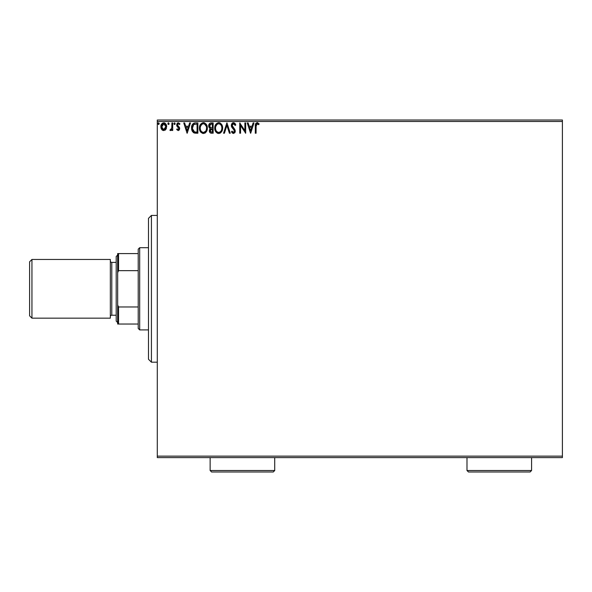 <?xml version="1.0" encoding="UTF-8"?>
<svg xmlns="http://www.w3.org/2000/svg" width="592" height="592" viewBox="0 0 592 592"><rect width="100%" height="100%" fill="white"/><g stroke="black" fill="none" stroke-linecap="round" stroke-linejoin="round"><path stroke-width="0.89" d="M157.294 457.601L562.4 457.601L157.294 457.601L157.294 121.486L562.4 121.486L562.4 456.136L157.294 456.136L157.294 457.601M165.878 129.345L166.611 126.015L165.02 123.173L162.474 123.173L161.017 125.356L161.276 128.738L163.111 130.506L165.479 129.848L166.648 126.681C166.67 124.549 165.701 123.262 163.747 122.818C161.801 123.269 160.832 124.557 160.854 126.681L161.623 129.352L163.747 130.588L165.878 129.345M171.917 122.951L172.709 122.951L171.917 122.951L171.739 128.309L169.941 130.336L171.014 130.469L171.917 129.352L171.917 130.455L172.709 130.455L172.709 122.951L172.709 130.455L172.709 122.951L171.917 122.951L171.791 128.05L169.941 130.336L170.54 130.588L171.917 129.352L171.917 130.455L172.709 130.455L171.917 130.455M178.185 130.588L179.332 129.937L179.672 128.323L179.25 127.162L177.637 125.667L177.511 124.527L178.414 123.743L179.502 124.527L179.953 123.832L178.325 122.818L176.882 123.876L176.801 125.874L178.895 128.656L178.31 129.641L177.119 128.878L176.66 129.522L178.185 130.588L176.66 129.522L178.185 130.588L179.687 128.619L179.435 127.465L177.452 124.949L178.414 123.743L179.502 124.527L179.953 123.832L178.325 122.818L176.66 124.986L176.919 126.148L178.895 128.656L178.133 129.67L177.119 128.878L176.66 129.522L177.326 129.152M195.478 122.951L193.71 123.269L192.415 124.49L191.645 126.607L191.653 129.382L192.274 131.269L193.554 132.682L197.869 133.222L197.869 122.951L195.478 122.951C192.74 123.321 191.423 124.993 191.542 127.961L193.865 132.852L197.869 133.222L197.869 122.951L197.869 133.222L196.307 133.222M210.567 123.003L213.15 122.951L210.064 123.18L208.806 124.816L208.909 127.132L210.293 128.494L209.376 130.062L209.464 131.661L210.715 133.096L213.15 133.222L213.15 122.951L213.15 133.222L213.15 122.951L211.092 122.951C209.487 123.195 208.68 124.172 208.665 125.867L210.293 128.494L209.324 130.677C209.339 132.297 210.13 133.148 211.692 133.222L211.448 133.222M224.412 133.222L223.554 133.222L226.847 122.951L223.554 133.222L224.412 133.222L226.914 125.43L229.407 133.222L230.273 133.222L226.98 122.951L230.273 133.222L226.98 122.951L223.554 133.222L224.412 133.222L226.914 125.43L229.407 133.222L230.273 133.222L229.407 133.222M244.888 122.951L244.888 130.595L239.753 122.951L239.753 133.222L240.544 133.222L240.544 125.563L245.68 133.222L245.68 122.951L244.888 122.951L245.68 122.951L244.888 122.951L244.888 130.595L239.753 122.951L239.753 133.222L240.544 133.222L240.544 125.563L245.68 133.222L245.68 122.951L245.517 133.222M256.099 125.6L256.802 123.839L258.719 124.66L259.118 123.869L257.18 122.685L255.5 124.009L255.3 133.222L256.084 133.222L256.084 126.392L257.187 123.743L258.719 124.66L259.118 123.869L257.18 122.685C255.611 123.225 254.982 124.424 255.3 126.288L255.3 133.222L256.084 133.222L256.129 125.201M253.117 122.951L253.983 122.951L250.69 133.222L253.983 122.951L253.117 122.951L252.066 126.244L249.18 126.244L248.122 122.951L247.264 122.951L250.557 133.222L253.983 122.951L253.117 122.951L252.066 126.244L249.18 126.244L248.122 122.951L247.264 122.951L250.557 133.222L247.264 122.951L248.122 122.951M233.492 122.685L231.872 123.624L231.324 125.467L231.835 127.295L234.365 130.425L233.899 132.327L232.974 132.305L232.071 131.113L231.457 131.75L232.219 132.911L233.44 133.489L234.839 132.682L235.253 130.684L232.375 126.488L232.234 124.779L233.551 123.743L235.157 125.452L235.801 124.934L234.676 123.129L233.492 122.685L231.324 125.467L234.484 131.135L233.448 132.438L232.071 131.113L231.457 131.75L233.44 133.489L235.276 131.091L234.869 129.53L232.116 125.482L233.551 123.743L235.157 125.452L235.801 124.934L233.492 122.685M222.629 128.042L222.111 125.341L221.23 123.943L219.58 122.818L218.204 122.722L215.666 124.564L214.94 126.259L214.778 129.019L216.25 132.379L218.959 133.481L221.452 131.964L222.629 128.042C222.666 125.119 221.349 123.328 218.67 122.685C215.991 123.358 214.674 125.156 214.726 128.094C214.674 131.054 216.006 132.852 218.729 133.489C221.386 132.786 222.688 130.973 222.629 128.042M207.348 128.042L207.133 126.214L205.957 123.943L204.299 122.818L202.923 122.722L200.385 124.564L199.667 126.259L199.497 129.019L200.969 132.379L203.678 133.481L206.171 131.964L207.348 128.042C207.385 125.119 206.068 123.328 203.389 122.685C200.71 123.358 199.4 125.156 199.445 128.094C199.393 131.054 200.732 132.852 203.448 133.489C206.105 132.786 207.407 130.973 207.348 128.042M189.632 122.951L190.491 122.951L187.198 133.222L190.491 122.951L189.632 122.951L188.574 126.244L185.688 126.244L184.63 122.951L183.772 122.951L187.065 133.222L190.491 122.951L189.632 122.951L188.574 126.244L185.688 126.244L184.63 122.951L183.772 122.951L187.065 133.222L183.772 122.951L184.63 122.951M175.21 123.676L174.551 122.818L173.9 123.824L174.403 124.512L175.047 124.239L175.21 123.676L174.551 124.527L175.21 123.676L174.551 122.818L173.893 123.676L174.551 124.527L173.893 123.676L174.551 122.818L175.21 123.676M168.209 122.899L169.149 123.676L168.209 122.899L167.995 124.239L168.986 124.239L169.149 123.676L168.491 124.527L169.149 123.676L168.491 124.527L167.832 123.676L168.491 124.527L167.832 123.676L168.491 122.818L167.832 123.676M159.27 123.676L158.33 122.899L157.953 123.676L158.33 124.453L159.27 123.676L158.612 124.527L159.27 123.676L158.612 122.818L157.953 123.676L158.612 124.527L157.953 123.676L158.612 122.818L159.27 123.676L158.33 122.899M562.4 120.013L157.294 120.013L157.294 456.136L562.4 456.136L562.4 457.601L562.4 121.486L157.294 121.486L157.294 120.013L562.4 120.013L562.4 121.486L562.4 120.013M256.084 133.222L255.3 133.222M255.3 126.288L255.322 125.297M255.352 124.868L255.492 124.046M255.507 124.002L255.3 125.941M255.803 123.395L257.032 122.692M257.32 122.692L257.757 122.788M258.926 123.654L258.719 124.66L257.187 123.743M258.112 124.157L258.719 124.66M250.623 130.743L249.513 127.295L251.726 127.295L250.623 130.743L249.513 127.295L251.726 127.295L250.623 130.743M240.544 133.222L239.753 133.222L239.93 122.951M235.194 123.728L235.446 124.15M235.801 124.934L235.157 125.452L234.573 124.364M233.855 123.787L233.241 123.78M232.693 124.076L232.338 124.535M232.145 125.127L232.501 126.718M232.182 126L232.375 126.488M233.322 127.754L233.685 128.131M235.253 131.513L235.172 131.92M235.172 131.927L234.832 132.689M231.457 131.75L232.071 131.113L232.404 131.69M234.425 131.594L233.958 129.744M234.01 129.803L232.404 128.094M231.79 127.221L232.034 127.613M231.62 126.866L231.465 126.422M231.45 126.385L231.354 125.941M231.664 123.972L232.308 123.136M232.567 122.944L233.004 122.751M231.457 124.505L231.354 124.979M232.456 131.764L232.071 131.113M222.577 128.96L222.511 129.433M222.414 129.87L222.296 130.277M222.17 130.632L221.97 131.098M221.963 131.121L221.704 131.594M220.461 132.934L220.039 133.178M219.736 133.311L220.468 132.934M218.248 133.459L217.22 133.126M216.25 132.379L215.37 131.091M214.726 128.094L214.741 127.628M215.325 125.193L215.125 125.667M219.129 122.722L219.573 122.81M221.674 124.535L221.223 123.928M221.238 123.95L221.667 124.52M222.104 125.341L222.296 125.83M220.409 123.203L219.58 122.818M221.556 129.907L221.734 129.234M219.625 132.238L218.692 132.438C216.539 131.89 215.481 130.447 215.518 128.094L215.562 128.834L215.518 128.094C215.466 125.726 216.524 124.276 218.692 123.743C220.831 124.276 221.874 125.711 221.837 128.05L221.8 127.31L221.837 128.05C221.889 130.403 220.838 131.868 218.692 132.438L218.877 132.43M216.028 130.499L216.398 131.121M215.688 129.544L215.562 128.834M216.058 130.558L215.695 129.567M216.583 131.357L216.998 131.772L216.583 131.357M218.322 132.408L217.479 132.105M215.695 126.599L217.027 124.357M216.472 124.927L215.984 125.756M215.562 127.347L215.688 126.614M221.386 125.785L221.608 126.355M220.083 124.165L221.09 125.238M221.83 128.42L221.8 128.79M211.337 133.207L210.508 133.022M209.908 132.541L209.642 132.112M209.464 131.668L209.361 131.18M209.857 128.923L210.286 128.494M209.916 128.301L209.265 127.746M208.687 126.281L208.761 126.681M208.702 125.326L209.442 123.654M209.272 123.869L208.806 124.816M209.62 126.703L209.457 125.867L211.455 124.002L212.358 124.002L212.358 127.82L210.7 127.702L211.958 127.82L210.7 127.702L209.472 125.645L209.501 126.318M210.463 131.779L210.264 129.833L211.337 128.923M210.19 130.062L210.116 130.662L212.358 128.878L212.358 132.171L211.536 132.171L210.116 130.662L210.434 131.742M210.419 127.591L209.783 127.014M209.501 125.415L210.256 124.231M210.264 129.833L210.589 129.3M211.951 128.878L212.358 128.878L212.358 132.171L211.536 132.171M207.296 128.952L207.23 129.411M207.133 129.863L207.015 130.277M206.889 130.632L206.689 131.098M206.682 131.121L206.43 131.579L206.682 131.121M205.602 132.608L205.187 132.934L205.602 132.608M205.18 132.934L204.765 133.178M203.219 133.481L202.523 133.363M200.962 132.371L200.089 131.091M199.704 126.096L199.541 126.836M200.392 124.557L203.389 122.685M203.855 122.722L204.292 122.81M206.83 125.341L205.942 123.928M205.957 123.943L206.386 124.52M206.823 125.334L207.015 125.83M207.237 126.718L207.296 127.11M204.706 133.207L205.187 132.934M200.385 124.564L199.844 125.667M205.372 124.66L204.492 123.987L206.327 126.355M206.275 129.907L206.564 128.05C206.608 130.403 205.557 131.868 203.411 132.438L203.041 132.408L203.411 132.438C201.258 131.89 200.2 130.447 200.237 128.094C200.185 125.726 201.243 124.276 203.411 123.743C205.55 124.276 206.601 125.711 206.564 128.05L206.453 129.234M205.579 131.246L203.596 132.43M200.755 130.499L201.125 131.121M200.237 128.094L200.281 127.347L200.237 128.094M200.407 129.544L200.281 128.834M200.784 130.558L200.414 129.567M201.31 131.357L201.717 131.772L201.31 131.357M203.041 132.408L202.198 132.105M200.414 126.599L201.746 124.357M201.191 124.927L200.71 125.756M206.564 128.05L206.519 127.31L206.564 128.05M206.112 125.785L205.809 125.238M204.344 132.238L205.409 131.454M195.686 133.207L194.494 133.067M191.801 130.048L192.348 131.394M191.556 127.495L191.586 127.065M194.102 123.129L195.027 122.966M194.576 123.018L192.97 123.78M192.415 124.49L192.193 124.89M191.741 126.163L191.645 126.607M193.007 130.743L194.553 131.972L192.356 128.538L193.651 124.542L197.077 124.002L197.077 132.171L194.28 131.883L192.74 130.225M192.948 125.334L193.651 124.542M195.982 132.157L195.404 132.12M192.415 126.88L192.504 126.459M187.131 130.743L186.029 127.295L188.234 127.295L187.131 130.743L186.029 127.295L188.234 127.295L187.131 130.743M177.704 129.522L177.119 128.878L178.31 129.641L178.895 128.656L178.547 127.754M178.858 128.982L178.71 127.976L177.63 126.977M178.895 128.656L176.919 126.148L176.66 124.986M177.304 123.254L177.704 122.958M179.953 123.832L179.295 124.253M179.502 124.527L178.414 123.743M178.007 123.854L177.511 124.527M177.496 124.564L177.718 125.785M177.452 124.949L179.435 127.465L179.687 128.619M179.672 128.323L179.494 127.598M171.917 129.352L170.54 130.588L169.941 130.336L170.318 129.537L170.785 129.655M170.54 130.588L169.941 130.336M171.739 128.301L171.917 125.474M171.909 126.118L171.887 127.088M171.865 127.406L171.791 128.05M165.471 129.848L164.983 130.247M162.519 130.247L162.03 129.855M161.29 128.775L161.046 128.131M161.024 128.064L160.898 127.398M160.943 125.682L161.12 125.023M161.268 124.668L161.549 124.142M163.917 122.825L164.406 122.907M164.879 123.092L164.413 122.907M166.485 125.356L166.063 124.342M166.226 124.653L166.478 125.349M166.463 128.087L166.1 128.989M162.023 129.848L162.526 130.255M163.747 123.743L163.251 123.817L164.243 123.817L163.747 123.743L165.856 126.681L163.621 129.663L161.646 126.681L161.764 125.689L161.668 127.176L163.747 123.743L165.227 124.549M165.368 124.764L165.827 126.177M163.621 129.663L165.856 126.681L165.36 128.605L164.25 129.589M163.496 129.648L162.437 129.012L161.668 127.184M163.059 123.891L162.134 124.764L163.259 123.817M165.827 127.184L165.856 126.681M221.667 126.584L221.8 127.31M211.455 124.002L212.358 124.002L212.358 127.82L211.958 127.82M200.281 127.347L200.407 126.614M206.386 126.584L206.519 127.31M196.226 124.002L197.077 124.002L197.077 132.171L196.559 132.171M192.533 129.604L192.422 129.115M194.235 124.216L194.627 124.12M161.646 126.681L161.675 126.177M161.764 125.689L162.134 124.764M164.243 123.817L164.694 124.031M165.745 127.68L165.36 128.605M163.251 129.589L162.807 129.359M151.426 362.193L148.488 359.263L148.488 218.352L151.426 215.421L157.294 215.421L151.426 215.421L151.426 362.193L157.294 362.193L151.426 362.193L151.426 215.421L148.488 218.352L148.488 359.263L151.426 362.193M138.217 306.967L138.217 328.434L139.682 329.907L139.682 247.708L138.217 249.18L138.217 306.967L138.217 249.18L139.682 247.708L139.682 329.907L148.488 329.907L139.682 329.907L138.217 328.434L138.217 306.967L118.548 306.967L117.667 304.954L117.667 272.668L118.548 270.655L138.217 270.655L118.548 270.655L118.548 253.583L117.667 253.583L117.667 272.668L117.667 253.583L118.548 253.583L118.548 270.655L117.667 272.668L117.667 324.031L138.217 324.031L118.548 324.031L118.548 306.967L118.548 324.031L117.667 324.031L117.667 304.954L118.548 306.967L138.217 306.967M148.488 247.708L139.682 247.708L148.488 247.708M138.217 253.583L118.548 253.583L138.217 253.583M31.946 259.451L29.6 261.805L29.6 315.817L31.946 318.163L31.946 259.451L31.946 318.163L110.327 318.163L110.327 259.451L31.946 259.451L110.327 259.451L110.327 318.163L31.946 318.163L29.6 315.817L29.6 261.805L31.946 259.451M117.667 255.048L116.195 256.514L116.195 321.101L117.667 322.566L116.195 321.101L116.195 256.514L117.667 255.048M111.792 262.389A1.465 1.465 0 0 1 110.327 260.924A1.465 1.465 0 0 0 111.792 262.389L111.792 315.225L116.195 315.225L111.792 315.225A1.465 1.465 0 0 0 110.327 316.698A1.465 1.465 0 0 1 111.792 315.225L111.792 262.389L116.195 262.389L111.792 262.389M466.992 470.514L468.464 471.987L530.106 471.987L531.579 470.514L466.992 470.514L531.579 470.514L531.579 457.601L531.579 470.514L530.106 471.987L468.464 471.987L466.992 470.514L466.992 457.601L466.992 470.514M210.138 470.514L211.603 471.987L273.252 471.987L274.718 470.514L210.138 470.514L274.718 470.514L274.718 457.601L274.718 470.514L273.252 471.987L211.603 471.987L210.138 470.514L210.138 457.601L210.138 470.514"/></g></svg>
